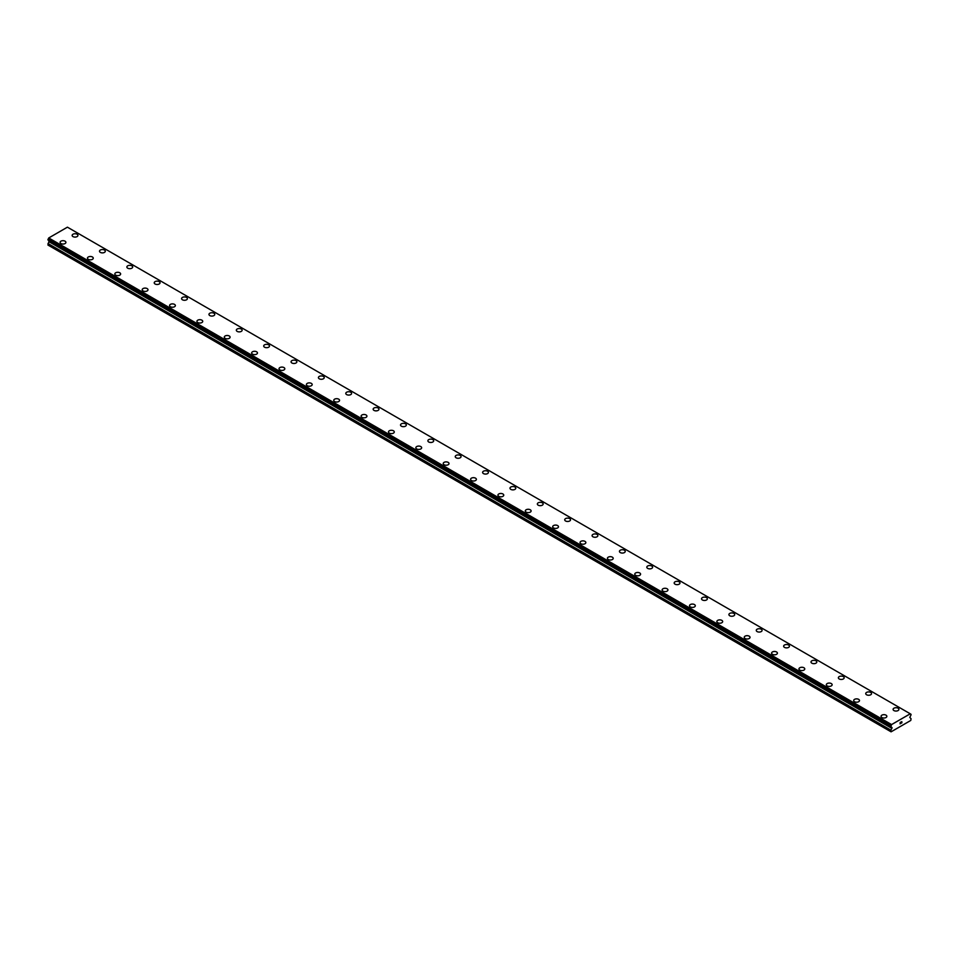 <?xml version="1.0" encoding="UTF-8"?>
<svg xmlns="http://www.w3.org/2000/svg" width="959" height="959" viewBox="0 0 959 959"><rect width="100%" height="100%" fill="white"/><g stroke="black" fill="none" stroke-linecap="round" stroke-linejoin="round"><path stroke-width="1.44" d="M72.141 235.411A2.901 1.678 180 0 1 73.927 233.864A2.901 1.678 180 0 1 77.092 234.224A2.901 1.678 180 0 1 77.943 235.411A2.901 1.678 180 0 1 76.157 236.957A2.901 1.678 180 0 1 72.992 236.597A2.901 1.678 180 0 1 72.141 235.411A2.901 1.678 180 0 1 73.939 233.864A2.901 1.678 180 0 1 77.092 234.236A2.901 1.678 180 0 1 77.943 235.411M104.459 250.035A2.901 1.678 180 0 1 105.31 251.21A2.901 1.678 180 0 1 103.512 252.756A2.901 1.678 180 0 1 100.359 252.397A2.901 1.678 180 0 1 99.508 251.21A2.901 1.678 180 0 1 101.294 249.664A2.901 1.678 180 0 1 104.459 250.035M99.508 251.21A2.901 1.678 180 0 1 101.294 249.664A2.901 1.678 180 0 1 104.459 250.023A2.901 1.678 180 0 1 105.31 251.21M126.864 267.01A2.901 1.678 180 0 1 128.662 265.463A2.901 1.678 180 0 1 131.827 265.823A2.901 1.678 180 0 1 132.678 267.01A2.901 1.678 180 0 1 130.88 268.556A2.901 1.678 180 0 1 127.715 268.196A2.901 1.678 180 0 1 126.864 267.01A2.901 1.678 180 0 1 128.662 265.463A2.901 1.678 180 0 1 131.827 265.835A2.901 1.678 180 0 1 132.678 267.01M154.231 282.809A2.901 1.678 180 0 1 156.029 281.263A2.901 1.678 180 0 1 159.194 281.622A2.901 1.678 180 0 1 160.045 282.809A2.901 1.678 180 0 1 158.247 284.355A2.901 1.678 180 0 1 155.082 283.996A2.901 1.678 180 0 1 154.231 282.809A2.901 1.678 180 0 1 156.029 281.263A2.901 1.678 180 0 1 159.194 281.634A2.901 1.678 180 0 1 160.045 282.809M181.599 298.609A2.901 1.678 180 0 1 183.397 297.062A2.901 1.678 180 0 1 186.549 297.422A2.901 1.678 180 0 1 187.401 298.609A2.901 1.678 180 0 1 185.614 300.155A2.901 1.678 180 0 1 182.45 299.795A2.901 1.678 180 0 1 181.599 298.609A2.901 1.678 180 0 1 183.397 297.062A2.901 1.678 180 0 1 186.549 297.434A2.901 1.678 180 0 1 187.401 298.609M208.966 314.408A2.901 1.678 180 0 1 210.752 312.862A2.901 1.678 180 0 1 213.917 313.221A2.901 1.678 180 0 1 214.768 314.408A2.901 1.678 180 0 1 212.982 315.955A2.901 1.678 180 0 1 209.817 315.595A2.901 1.678 180 0 1 208.966 314.408A2.901 1.678 180 0 1 210.764 312.862A2.901 1.678 180 0 1 213.917 313.233A2.901 1.678 180 0 1 214.768 314.408M241.284 329.033A2.901 1.678 180 0 1 242.136 330.208A2.901 1.678 180 0 1 240.349 331.754A2.901 1.678 180 0 1 237.185 331.394A2.901 1.678 180 0 1 236.334 330.208A2.901 1.678 180 0 1 238.12 328.661A2.901 1.678 180 0 1 241.284 329.033M236.334 330.208A2.901 1.678 180 0 1 238.12 328.661A2.901 1.678 180 0 1 241.284 329.021A2.901 1.678 180 0 1 242.136 330.208M263.701 346.007A2.901 1.678 180 0 1 265.487 344.461A2.901 1.678 180 0 1 268.652 344.82A2.901 1.678 180 0 1 269.503 346.007A2.901 1.678 180 0 1 267.705 347.554A2.901 1.678 180 0 1 264.54 347.194A2.901 1.678 180 0 1 263.701 346.007A2.901 1.678 180 0 1 265.487 344.461A2.901 1.678 180 0 1 268.652 344.832A2.901 1.678 180 0 1 269.503 346.007M291.057 361.807A2.901 1.678 180 0 1 292.855 360.26A2.901 1.678 180 0 1 296.019 360.62A2.901 1.678 180 0 1 296.87 361.807A2.901 1.678 180 0 1 295.072 363.353A2.901 1.678 180 0 1 291.908 362.993A2.901 1.678 180 0 1 291.057 361.807A2.901 1.678 180 0 1 292.855 360.26A2.901 1.678 180 0 1 296.019 360.632A2.901 1.678 180 0 1 296.87 361.807M318.424 377.606A2.901 1.678 180 0 1 320.222 376.06A2.901 1.678 180 0 1 323.387 376.419A2.901 1.678 180 0 1 324.226 377.606A2.901 1.678 180 0 1 322.44 379.153A2.901 1.678 180 0 1 319.275 378.793A2.901 1.678 180 0 1 318.424 377.606A2.901 1.678 180 0 1 320.222 376.06A2.901 1.678 180 0 1 323.387 376.431A2.901 1.678 180 0 1 324.226 377.606M345.791 393.406A2.901 1.678 180 0 1 347.578 391.859A2.901 1.678 180 0 1 350.742 392.219A2.901 1.678 180 0 1 351.593 393.406A2.901 1.678 180 0 1 349.807 394.952A2.901 1.678 180 0 1 346.643 394.593A2.901 1.678 180 0 1 345.791 393.406A2.901 1.678 180 0 1 347.59 391.859A2.901 1.678 180 0 1 350.742 392.231A2.901 1.678 180 0 1 351.593 393.406M378.11 408.031A2.901 1.678 180 0 1 378.961 409.205A2.901 1.678 180 0 1 377.175 410.752A2.901 1.678 180 0 1 374.01 410.392A2.901 1.678 180 0 1 373.159 409.205A2.901 1.678 180 0 1 374.957 407.659A2.901 1.678 180 0 1 378.11 408.031M373.159 409.205A2.901 1.678 180 0 1 374.945 407.659A2.901 1.678 180 0 1 378.11 408.019A2.901 1.678 180 0 1 378.961 409.205M400.526 425.005A2.901 1.678 180 0 1 402.312 423.458A2.901 1.678 180 0 1 405.477 423.818A2.901 1.678 180 0 1 406.328 425.005A2.901 1.678 180 0 1 404.53 426.551A2.901 1.678 180 0 1 401.377 426.192A2.901 1.678 180 0 1 400.526 425.005A2.901 1.678 180 0 1 402.312 423.458A2.901 1.678 180 0 1 405.477 423.818A2.901 1.678 180 0 1 406.328 425.005M427.882 440.804A2.901 1.678 180 0 1 429.68 439.258A2.901 1.678 180 0 1 432.845 439.618A2.901 1.678 180 0 1 433.696 440.804A2.901 1.678 180 0 1 431.898 442.351A2.901 1.678 180 0 1 428.733 441.991A2.901 1.678 180 0 1 427.882 440.804A2.901 1.678 180 0 1 429.68 439.258A2.901 1.678 180 0 1 432.845 439.618A2.901 1.678 180 0 1 433.696 440.804M455.249 456.604A2.901 1.678 180 0 1 457.047 455.057A2.901 1.678 180 0 1 460.212 455.417A2.901 1.678 180 0 1 461.063 456.604A2.901 1.678 180 0 1 459.265 458.15A2.901 1.678 180 0 1 456.1 457.791A2.901 1.678 180 0 1 455.249 456.604A2.901 1.678 180 0 1 457.047 455.057A2.901 1.678 180 0 1 460.212 455.417A2.901 1.678 180 0 1 461.063 456.604M482.617 472.403A2.901 1.678 180 0 1 484.415 470.857A2.901 1.678 180 0 1 487.568 471.217A2.901 1.678 180 0 1 488.419 472.403A2.901 1.678 180 0 1 486.633 473.95A2.901 1.678 180 0 1 483.468 473.59A2.901 1.678 180 0 1 482.617 472.403A2.901 1.678 180 0 1 484.415 470.857A2.901 1.678 180 0 1 487.568 471.217A2.901 1.678 180 0 1 488.419 472.403M509.984 488.203A2.901 1.678 180 0 1 511.77 486.657A2.901 1.678 180 0 1 514.935 487.016A2.901 1.678 180 0 1 515.786 488.203A2.901 1.678 180 0 1 514 489.749A2.901 1.678 180 0 1 510.835 489.39A2.901 1.678 180 0 1 509.984 488.203A2.901 1.678 180 0 1 511.782 486.657A2.901 1.678 180 0 1 514.935 487.016A2.901 1.678 180 0 1 515.786 488.203M537.352 504.002A2.901 1.678 180 0 1 539.138 502.456A2.901 1.678 180 0 1 542.303 502.816A2.901 1.678 180 0 1 543.154 504.002A2.901 1.678 180 0 1 541.367 505.549A2.901 1.678 180 0 1 538.203 505.189A2.901 1.678 180 0 1 537.352 504.002A2.901 1.678 180 0 1 539.138 502.456A2.901 1.678 180 0 1 542.303 502.816A2.901 1.678 180 0 1 543.154 504.002M564.719 519.802A2.901 1.678 180 0 1 566.505 518.244A2.901 1.678 180 0 1 569.67 518.615A2.901 1.678 180 0 1 570.521 519.802A2.901 1.678 180 0 1 568.723 521.348A2.901 1.678 180 0 1 565.558 520.977A2.901 1.678 180 0 1 564.719 519.802A2.901 1.678 180 0 1 566.505 518.256A2.901 1.678 180 0 1 569.67 518.615A2.901 1.678 180 0 1 570.521 519.802M592.075 535.601A2.901 1.678 180 0 1 593.873 534.043A2.901 1.678 180 0 1 597.037 534.415A2.901 1.678 180 0 1 597.889 535.601A2.901 1.678 180 0 1 596.09 537.148A2.901 1.678 180 0 1 592.926 536.776A2.901 1.678 180 0 1 592.075 535.601A2.901 1.678 180 0 1 593.873 534.055A2.901 1.678 180 0 1 597.037 534.415A2.901 1.678 180 0 1 597.889 535.601M619.442 551.401A2.901 1.678 180 0 1 621.24 549.843A2.901 1.678 180 0 1 624.405 550.214A2.901 1.678 180 0 1 625.244 551.401A2.901 1.678 180 0 1 623.458 552.947A2.901 1.678 180 0 1 620.293 552.576A2.901 1.678 180 0 1 619.442 551.401A2.901 1.678 180 0 1 621.24 549.855A2.901 1.678 180 0 1 624.405 550.214A2.901 1.678 180 0 1 625.244 551.401M646.81 567.201A2.901 1.678 180 0 1 648.596 565.642A2.901 1.678 180 0 1 651.76 566.014A2.901 1.678 180 0 1 652.611 567.201A2.901 1.678 180 0 1 650.825 568.747A2.901 1.678 180 0 1 647.661 568.375A2.901 1.678 180 0 1 646.81 567.201A2.901 1.678 180 0 1 648.608 565.654A2.901 1.678 180 0 1 651.76 566.014A2.901 1.678 180 0 1 652.611 567.201M674.177 583A2.901 1.678 180 0 1 675.963 581.442A2.901 1.678 180 0 1 679.128 581.813A2.901 1.678 180 0 1 679.979 583A2.901 1.678 180 0 1 678.193 584.546A2.901 1.678 180 0 1 675.028 584.175A2.901 1.678 180 0 1 674.177 583A2.901 1.678 180 0 1 675.963 581.454A2.901 1.678 180 0 1 679.128 581.813A2.901 1.678 180 0 1 679.979 583M701.544 598.788A2.901 1.678 180 0 1 703.331 597.241A2.901 1.678 180 0 1 706.495 597.613A2.901 1.678 180 0 1 707.346 598.8A2.901 1.678 180 0 1 705.548 600.346A2.901 1.678 180 0 1 702.396 599.974A2.901 1.678 180 0 1 701.544 598.788A2.901 1.678 180 0 1 703.331 597.253A2.901 1.678 180 0 1 706.495 597.613A2.901 1.678 180 0 1 707.346 598.788M728.9 614.587A2.901 1.678 180 0 1 730.698 613.041A2.901 1.678 180 0 1 733.863 613.412A2.901 1.678 180 0 1 734.714 614.599A2.901 1.678 180 0 1 732.916 616.146A2.901 1.678 180 0 1 729.751 615.774A2.901 1.678 180 0 1 728.9 614.587A2.901 1.678 180 0 1 730.698 613.053A2.901 1.678 180 0 1 733.863 613.412A2.901 1.678 180 0 1 734.714 614.587M756.267 630.399A2.901 1.678 180 0 1 758.066 628.852A2.901 1.678 180 0 1 761.23 629.212A2.901 1.678 180 0 1 762.081 630.399M761.23 629.212A2.901 1.678 180 0 1 762.081 630.387A2.901 1.678 180 0 1 760.283 631.945A2.901 1.678 180 0 1 757.119 631.573A2.901 1.678 180 0 1 756.267 630.387A2.901 1.678 180 0 1 758.066 628.84A2.901 1.678 180 0 1 761.23 629.212M783.635 646.186A2.901 1.678 180 0 1 785.433 644.64A2.901 1.678 180 0 1 788.586 645.011A2.901 1.678 180 0 1 789.437 646.198A2.901 1.678 180 0 1 787.651 647.745A2.901 1.678 180 0 1 784.486 647.373A2.901 1.678 180 0 1 783.635 646.186A2.901 1.678 180 0 1 785.433 644.652A2.901 1.678 180 0 1 788.586 645.011A2.901 1.678 180 0 1 789.437 646.186M811.002 661.986A2.901 1.678 180 0 1 812.788 660.439A2.901 1.678 180 0 1 815.953 660.811A2.901 1.678 180 0 1 816.804 661.998A2.901 1.678 180 0 1 815.018 663.544A2.901 1.678 180 0 1 811.853 663.172A2.901 1.678 180 0 1 811.002 661.986A2.901 1.678 180 0 1 812.8 660.451A2.901 1.678 180 0 1 815.953 660.811A2.901 1.678 180 0 1 816.804 661.986M843.321 676.61A2.901 1.678 180 0 1 844.172 677.797A2.901 1.678 180 0 1 842.374 679.332A2.901 1.678 180 0 1 839.221 678.972A2.901 1.678 180 0 1 838.37 677.785A2.901 1.678 180 0 1 840.156 676.251A2.901 1.678 180 0 1 843.321 676.61M838.37 677.785A2.901 1.678 180 0 1 840.156 676.239A2.901 1.678 180 0 1 843.321 676.598A2.901 1.678 180 0 1 844.172 677.785M865.737 693.585A2.901 1.678 180 0 1 867.523 692.038A2.901 1.678 180 0 1 870.688 692.398A2.901 1.678 180 0 1 871.539 693.597A2.901 1.678 180 0 1 869.741 695.131A2.901 1.678 180 0 1 866.576 694.772A2.901 1.678 180 0 1 865.737 693.585A2.901 1.678 180 0 1 867.523 692.05A2.901 1.678 180 0 1 870.688 692.41A2.901 1.678 180 0 1 871.539 693.585M893.093 709.396A2.901 1.678 180 0 1 894.891 707.85A2.901 1.678 180 0 1 898.056 708.21A2.901 1.678 180 0 1 898.907 709.396M898.056 708.198A2.901 1.678 180 0 1 898.907 709.384A2.901 1.678 180 0 1 897.109 710.931A2.901 1.678 180 0 1 893.944 710.571A2.901 1.678 180 0 1 893.093 709.384A2.901 1.678 180 0 1 894.891 707.838A2.901 1.678 180 0 1 898.056 708.198M60.093 242.363A2.901 1.678 180 0 1 61.891 240.817A2.901 1.678 180 0 1 65.056 241.177A2.901 1.678 180 0 1 65.907 242.363A2.901 1.678 180 0 1 64.109 243.91A2.901 1.678 180 0 1 60.944 243.55A2.901 1.678 180 0 1 60.093 242.363A2.901 1.678 180 0 1 61.891 240.817A2.901 1.678 180 0 1 65.056 241.188A2.901 1.678 180 0 1 65.907 242.363M92.424 256.988A2.901 1.678 180 0 1 93.263 258.163A2.901 1.678 180 0 1 91.477 259.709A2.901 1.678 180 0 1 88.312 259.35A2.901 1.678 180 0 1 87.461 258.163A2.901 1.678 180 0 1 89.259 256.616A2.901 1.678 180 0 1 92.424 256.988M87.461 258.163A2.901 1.678 180 0 1 89.259 256.616A2.901 1.678 180 0 1 92.424 256.976A2.901 1.678 180 0 1 93.263 258.163M114.828 273.962A2.901 1.678 180 0 1 116.626 272.416A2.901 1.678 180 0 1 119.779 272.776A2.901 1.678 180 0 1 120.63 273.962A2.901 1.678 180 0 1 118.844 275.509A2.901 1.678 180 0 1 115.679 275.149A2.901 1.678 180 0 1 114.828 273.962A2.901 1.678 180 0 1 116.626 272.416A2.901 1.678 180 0 1 119.779 272.788A2.901 1.678 180 0 1 120.63 273.962M142.196 289.762A2.901 1.678 180 0 1 143.982 288.215A2.901 1.678 180 0 1 147.147 288.575A2.901 1.678 180 0 1 147.998 289.762A2.901 1.678 180 0 1 146.212 291.308A2.901 1.678 180 0 1 143.047 290.949A2.901 1.678 180 0 1 142.196 289.762A2.901 1.678 180 0 1 143.994 288.215A2.901 1.678 180 0 1 147.147 288.587A2.901 1.678 180 0 1 147.998 289.762M169.563 305.561A2.901 1.678 180 0 1 171.349 304.015A2.901 1.678 180 0 1 174.514 304.375A2.901 1.678 180 0 1 175.365 305.561A2.901 1.678 180 0 1 173.567 307.108A2.901 1.678 180 0 1 170.414 306.748A2.901 1.678 180 0 1 169.563 305.561A2.901 1.678 180 0 1 171.349 304.015A2.901 1.678 180 0 1 174.514 304.387A2.901 1.678 180 0 1 175.365 305.561M196.919 321.361A2.901 1.678 180 0 1 198.717 319.815A2.901 1.678 180 0 1 201.881 320.174A2.901 1.678 180 0 1 202.733 321.361A2.901 1.678 180 0 1 200.934 322.907A2.901 1.678 180 0 1 197.77 322.548A2.901 1.678 180 0 1 196.919 321.361A2.901 1.678 180 0 1 198.717 319.815A2.901 1.678 180 0 1 201.881 320.186A2.901 1.678 180 0 1 202.733 321.361M229.249 335.986A2.901 1.678 180 0 1 230.1 337.16A2.901 1.678 180 0 1 228.302 338.707A2.901 1.678 180 0 1 225.137 338.347A2.901 1.678 180 0 1 224.286 337.16A2.901 1.678 180 0 1 226.084 335.614A2.901 1.678 180 0 1 229.249 335.986M224.286 337.16A2.901 1.678 180 0 1 226.084 335.614A2.901 1.678 180 0 1 229.249 335.974A2.901 1.678 180 0 1 230.1 337.16M251.654 352.96A2.901 1.678 180 0 1 253.452 351.414A2.901 1.678 180 0 1 256.604 351.773A2.901 1.678 180 0 1 257.456 352.96A2.901 1.678 180 0 1 255.669 354.506A2.901 1.678 180 0 1 252.505 354.147A2.901 1.678 180 0 1 251.654 352.96A2.901 1.678 180 0 1 253.452 351.414A2.901 1.678 180 0 1 256.604 351.785A2.901 1.678 180 0 1 257.456 352.96M279.021 368.759A2.901 1.678 180 0 1 280.807 367.213A2.901 1.678 180 0 1 283.972 367.573A2.901 1.678 180 0 1 284.823 368.759A2.901 1.678 180 0 1 283.037 370.306A2.901 1.678 180 0 1 279.872 369.946A2.901 1.678 180 0 1 279.021 368.759A2.901 1.678 180 0 1 280.819 367.213A2.901 1.678 180 0 1 283.972 367.585A2.901 1.678 180 0 1 284.823 368.759M306.389 384.559A2.901 1.678 180 0 1 308.175 383.013A2.901 1.678 180 0 1 311.339 383.372A2.901 1.678 180 0 1 312.19 384.559A2.901 1.678 180 0 1 310.404 386.105A2.901 1.678 180 0 1 307.24 385.746A2.901 1.678 180 0 1 306.389 384.559A2.901 1.678 180 0 1 308.175 383.013A2.901 1.678 180 0 1 311.339 383.372A2.901 1.678 180 0 1 312.19 384.559M333.756 400.359A2.901 1.678 180 0 1 335.542 398.812A2.901 1.678 180 0 1 338.707 399.172A2.901 1.678 180 0 1 339.558 400.359A2.901 1.678 180 0 1 337.76 401.905A2.901 1.678 180 0 1 334.595 401.545A2.901 1.678 180 0 1 333.756 400.359A2.901 1.678 180 0 1 335.542 398.812A2.901 1.678 180 0 1 338.707 399.172A2.901 1.678 180 0 1 339.558 400.359M361.111 416.158A2.901 1.678 180 0 1 362.91 414.612A2.901 1.678 180 0 1 366.074 414.971A2.901 1.678 180 0 1 366.925 416.158A2.901 1.678 180 0 1 365.127 417.704A2.901 1.678 180 0 1 361.963 417.345A2.901 1.678 180 0 1 361.111 416.158A2.901 1.678 180 0 1 362.91 414.612A2.901 1.678 180 0 1 366.074 414.971A2.901 1.678 180 0 1 366.925 416.158M388.479 431.958A2.901 1.678 180 0 1 390.277 430.411A2.901 1.678 180 0 1 393.442 430.771A2.901 1.678 180 0 1 394.281 431.958A2.901 1.678 180 0 1 392.495 433.504A2.901 1.678 180 0 1 389.33 433.144A2.901 1.678 180 0 1 388.479 431.958A2.901 1.678 180 0 1 390.277 430.411A2.901 1.678 180 0 1 393.442 430.771A2.901 1.678 180 0 1 394.281 431.958M415.846 447.757A2.901 1.678 180 0 1 417.633 446.211A2.901 1.678 180 0 1 420.797 446.57A2.901 1.678 180 0 1 421.648 447.757A2.901 1.678 180 0 1 419.862 449.303A2.901 1.678 180 0 1 416.697 448.944A2.901 1.678 180 0 1 415.846 447.757A2.901 1.678 180 0 1 417.644 446.211A2.901 1.678 180 0 1 420.797 446.57A2.901 1.678 180 0 1 421.648 447.757M443.214 463.557A2.901 1.678 180 0 1 445 462.01A2.901 1.678 180 0 1 448.165 462.37A2.901 1.678 180 0 1 449.016 463.557A2.901 1.678 180 0 1 447.23 465.103A2.901 1.678 180 0 1 444.065 464.731A2.901 1.678 180 0 1 443.214 463.557A2.901 1.678 180 0 1 445.012 462.01A2.901 1.678 180 0 1 448.165 462.37A2.901 1.678 180 0 1 449.016 463.557M470.581 479.356A2.901 1.678 180 0 1 472.367 477.798A2.901 1.678 180 0 1 475.532 478.169A2.901 1.678 180 0 1 476.383 479.356A2.901 1.678 180 0 1 474.585 480.903A2.901 1.678 180 0 1 471.432 480.531A2.901 1.678 180 0 1 470.581 479.356A2.901 1.678 180 0 1 472.367 477.81A2.901 1.678 180 0 1 475.532 478.169A2.901 1.678 180 0 1 476.383 479.356M497.937 495.156A2.901 1.678 180 0 1 499.735 493.597A2.901 1.678 180 0 1 502.9 493.969A2.901 1.678 180 0 1 503.751 495.156A2.901 1.678 180 0 1 501.953 496.702A2.901 1.678 180 0 1 498.788 496.33A2.901 1.678 180 0 1 497.937 495.156A2.901 1.678 180 0 1 499.735 493.609A2.901 1.678 180 0 1 502.9 493.969A2.901 1.678 180 0 1 503.751 495.156M525.304 510.955A2.901 1.678 180 0 1 527.102 509.397A2.901 1.678 180 0 1 530.267 509.768A2.901 1.678 180 0 1 531.118 510.955A2.901 1.678 180 0 1 529.32 512.502A2.901 1.678 180 0 1 526.155 512.13A2.901 1.678 180 0 1 525.304 510.955A2.901 1.678 180 0 1 527.102 509.409A2.901 1.678 180 0 1 530.267 509.768A2.901 1.678 180 0 1 531.118 510.955M552.672 526.755A2.901 1.678 180 0 1 554.47 525.196A2.901 1.678 180 0 1 557.623 525.568A2.901 1.678 180 0 1 558.474 526.755A2.901 1.678 180 0 1 556.688 528.301A2.901 1.678 180 0 1 553.523 527.929A2.901 1.678 180 0 1 552.672 526.755A2.901 1.678 180 0 1 554.47 525.208A2.901 1.678 180 0 1 557.623 525.568A2.901 1.678 180 0 1 558.474 526.755M580.039 542.554A2.901 1.678 180 0 1 581.825 540.996A2.901 1.678 180 0 1 584.99 541.367A2.901 1.678 180 0 1 585.841 542.554A2.901 1.678 180 0 1 584.055 544.101A2.901 1.678 180 0 1 580.89 543.729A2.901 1.678 180 0 1 580.039 542.554A2.901 1.678 180 0 1 581.837 541.008A2.901 1.678 180 0 1 584.99 541.367A2.901 1.678 180 0 1 585.841 542.554M607.407 558.354A2.901 1.678 180 0 1 609.193 556.807A2.901 1.678 180 0 1 612.357 557.167A2.901 1.678 180 0 1 613.209 558.354M612.357 557.167A2.901 1.678 180 0 1 613.209 558.342A2.901 1.678 180 0 1 611.422 559.9A2.901 1.678 180 0 1 608.258 559.529A2.901 1.678 180 0 1 607.407 558.342A2.901 1.678 180 0 1 609.193 556.795A2.901 1.678 180 0 1 612.357 557.167M634.774 574.141A2.901 1.678 180 0 1 636.56 572.595A2.901 1.678 180 0 1 639.725 572.967A2.901 1.678 180 0 1 640.576 574.153A2.901 1.678 180 0 1 638.778 575.7A2.901 1.678 180 0 1 635.613 575.328A2.901 1.678 180 0 1 634.774 574.141A2.901 1.678 180 0 1 636.56 572.607A2.901 1.678 180 0 1 639.725 572.967A2.901 1.678 180 0 1 640.576 574.141M662.13 589.941A2.901 1.678 180 0 1 663.928 588.394A2.901 1.678 180 0 1 667.092 588.766A2.901 1.678 180 0 1 667.944 589.953A2.901 1.678 180 0 1 666.145 591.499A2.901 1.678 180 0 1 662.981 591.128A2.901 1.678 180 0 1 662.13 589.941A2.901 1.678 180 0 1 663.928 588.406A2.901 1.678 180 0 1 667.092 588.766A2.901 1.678 180 0 1 667.944 589.941M689.497 605.74A2.901 1.678 180 0 1 691.295 604.194A2.901 1.678 180 0 1 694.46 604.566A2.901 1.678 180 0 1 695.299 605.752A2.901 1.678 180 0 1 693.513 607.299A2.901 1.678 180 0 1 690.348 606.927A2.901 1.678 180 0 1 689.497 605.74A2.901 1.678 180 0 1 691.295 604.206A2.901 1.678 180 0 1 694.46 604.566A2.901 1.678 180 0 1 695.299 605.74M716.864 621.54A2.901 1.678 180 0 1 718.651 619.994A2.901 1.678 180 0 1 721.815 620.365A2.901 1.678 180 0 1 722.666 621.552A2.901 1.678 180 0 1 720.88 623.098A2.901 1.678 180 0 1 717.716 622.727A2.901 1.678 180 0 1 716.864 621.54A2.901 1.678 180 0 1 718.663 620.005A2.901 1.678 180 0 1 721.815 620.365A2.901 1.678 180 0 1 722.666 621.54M744.232 637.351A2.901 1.678 180 0 1 746.018 635.805A2.901 1.678 180 0 1 749.183 636.165A2.901 1.678 180 0 1 750.034 637.351M749.183 636.153A2.901 1.678 180 0 1 750.034 637.339A2.901 1.678 180 0 1 748.248 638.886A2.901 1.678 180 0 1 745.083 638.526A2.901 1.678 180 0 1 744.232 637.339A2.901 1.678 180 0 1 746.018 635.793A2.901 1.678 180 0 1 749.183 636.153M771.599 653.139A2.901 1.678 180 0 1 773.386 651.593A2.901 1.678 180 0 1 776.55 651.952A2.901 1.678 180 0 1 777.401 653.151A2.901 1.678 180 0 1 775.603 654.685A2.901 1.678 180 0 1 772.451 654.326A2.901 1.678 180 0 1 771.599 653.139A2.901 1.678 180 0 1 773.386 651.605A2.901 1.678 180 0 1 776.55 651.964A2.901 1.678 180 0 1 777.401 653.139M798.955 668.938A2.901 1.678 180 0 1 800.753 667.392A2.901 1.678 180 0 1 803.918 667.752A2.901 1.678 180 0 1 804.769 668.95A2.901 1.678 180 0 1 802.971 670.485A2.901 1.678 180 0 1 799.806 670.125A2.901 1.678 180 0 1 798.955 668.938A2.901 1.678 180 0 1 800.753 667.404A2.901 1.678 180 0 1 803.918 667.764A2.901 1.678 180 0 1 804.769 668.938M831.285 683.563A2.901 1.678 180 0 1 832.136 684.75A2.901 1.678 180 0 1 830.338 686.284A2.901 1.678 180 0 1 827.173 685.925A2.901 1.678 180 0 1 826.322 684.738A2.901 1.678 180 0 1 828.12 683.204A2.901 1.678 180 0 1 831.285 683.563M826.322 684.738A2.901 1.678 180 0 1 828.12 683.192A2.901 1.678 180 0 1 831.285 683.551A2.901 1.678 180 0 1 832.136 684.738M853.69 700.538A2.901 1.678 180 0 1 855.488 698.991A2.901 1.678 180 0 1 858.641 699.351A2.901 1.678 180 0 1 859.492 700.538A2.901 1.678 180 0 1 857.706 702.084A2.901 1.678 180 0 1 854.541 701.724A2.901 1.678 180 0 1 853.69 700.538A2.901 1.678 180 0 1 855.488 699.003A2.901 1.678 180 0 1 858.641 699.363A2.901 1.678 180 0 1 859.492 700.538M881.057 716.337A2.901 1.678 180 0 1 882.843 714.791A2.901 1.678 180 0 1 886.008 715.15A2.901 1.678 180 0 1 886.859 716.337A2.901 1.678 180 0 1 885.073 717.883A2.901 1.678 180 0 1 881.908 717.524A2.901 1.678 180 0 1 881.057 716.337A2.901 1.678 180 0 1 882.855 714.803A2.901 1.678 180 0 1 886.008 715.162A2.901 1.678 180 0 1 886.859 716.337M900.117 722.535L900.729 722.187L900.117 722.535M900.117 723.721L900.729 723.362L900.117 723.709M900.033 723.853L900.729 722.091M901.196 722.163L901.82 721.588M901.664 722.343L901.292 723.038L901.664 722.343M901.292 723.038L901.939 722.666L901.292 723.038M901.939 722.762L901.124 723.23L901.808 721.743M901.124 723.23L901.939 722.75M910.93 714.263L910.259 713.796L891.582 724.572L890.803 726.514L892.062 727.833L890.803 730.41L891.079 731.825L910.774 720.449L911.05 718.711L909.791 717.404L911.05 714.827L910.463 713.964L911.002 714.263M49.101 240.709L47.95 245.048L890.803 731.669M891.355 726.922L48.549 240.385M910.259 713.796L67.418 227.175L48.741 237.964L47.998 240.014L890.803 726.574M891.582 724.572L48.741 237.964M891.438 724.836L48.585 238.228M891.39 724.968L48.537 238.359M890.923 725.807L48.07 239.199M890.803 726.071L47.95 239.45M890.803 726.514L47.95 239.906M892.062 727.641L49.209 241.021M892.062 727.833L49.209 241.212M891.894 728.372L49.053 241.752M890.875 730.135L48.034 243.526M890.803 730.41L47.95 243.79M890.851 726.622L47.998 240.014"/></g></svg>

